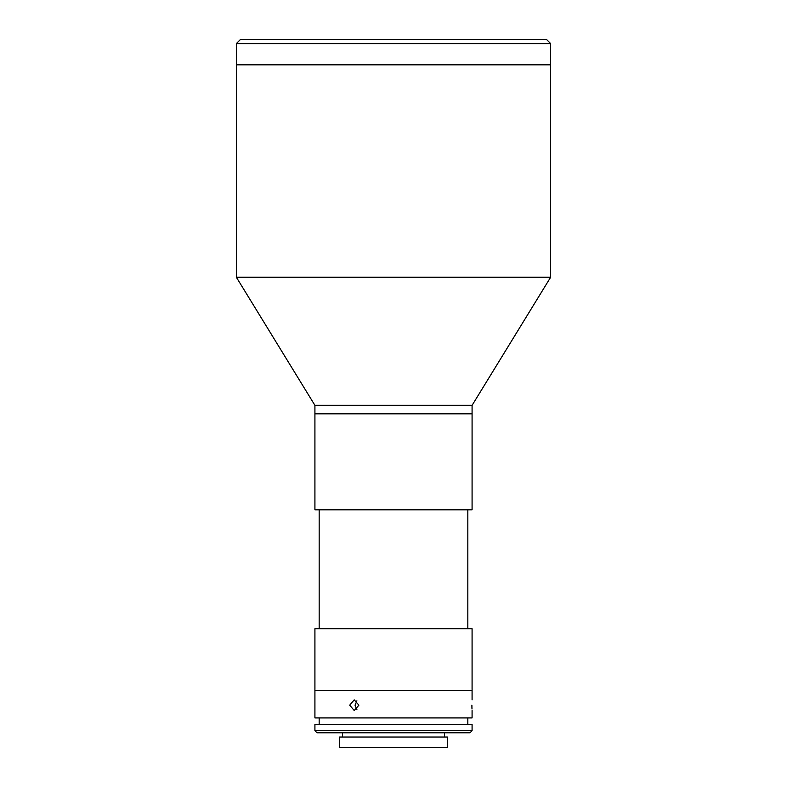 <?xml version="1.0" encoding="UTF-8"?>
<svg xmlns="http://www.w3.org/2000/svg" width="787" height="787" viewBox="0 0 787 787"><rect width="100%" height="100%" fill="white"/><g stroke="black" fill="none" stroke-linecap="round" stroke-linejoin="round"><path stroke-width="1.18" d="M393.5 277.211L550.654 277.211L550.654 43.6L236.346 43.6L236.346 64.839L550.654 64.839L236.346 64.839L236.346 277.211L393.5 277.211M472.082 405.344L472.082 413.834L314.918 413.834L472.082 413.834L472.082 509.828L314.918 509.828L314.918 405.344L472.082 405.344L550.654 277.211M472.082 710.484L472.082 717.921L314.918 717.921L314.918 690.307L472.082 690.307L472.082 628.754L314.918 628.754L314.918 690.307L472.082 690.307L472.082 699.869M471.895 705.172C472.092 712.028 472.092 712.028 471.895 705.172C472.092 698.325 472.092 698.325 471.895 705.172L471.925 707.149M471.925 707.287L471.993 708.979M349.703 705.172L354.209 699.869L358.902 705.172L354.209 710.484L349.703 705.172M356.895 700.843L355.026 705.172L356.895 709.51M393.5 730.661L472.082 730.661L472.082 724.286L314.918 724.286L314.918 730.661L393.5 730.661M472.082 730.661L469.957 732.786L317.043 732.786L314.918 730.661M393.5 747.65L447.439 747.65L447.439 737.035L339.561 737.035L339.561 747.65L393.5 747.65M236.346 43.6L240.586 39.35L546.414 39.35L550.654 43.6M314.918 405.344L236.346 277.211M467.832 628.754L467.832 509.828M319.168 628.754L319.168 509.828M467.832 724.286L467.832 717.921M444.468 737.035L444.468 732.786M342.532 737.035L342.532 732.786M319.168 724.286L319.168 717.921"/></g></svg>
